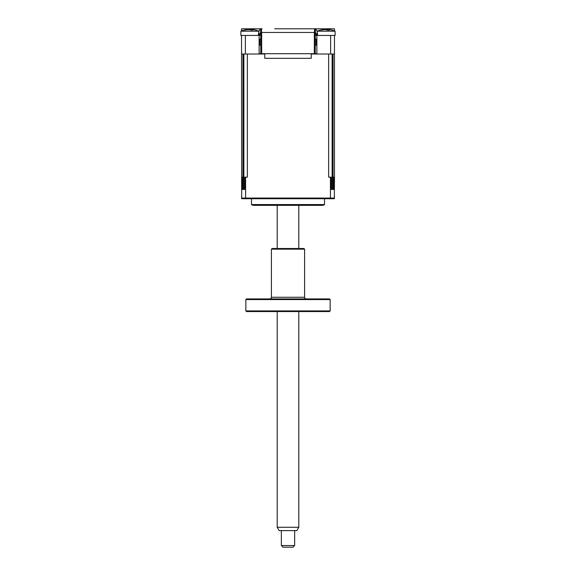 <?xml version="1.0" encoding="UTF-8"?>
<svg xmlns="http://www.w3.org/2000/svg" width="576" height="576" viewBox="0 0 576 576"><rect width="100%" height="100%" fill="white"/><g stroke="black" fill="none" stroke-linecap="round" stroke-linejoin="round"><path stroke-width="0.86" d="M316.872 45.396L316.21 45.396L316.21 39.089M316.21 35.438L316.21 33.293M259.128 45.396L259.79 45.396L259.79 39.089M259.79 35.438L259.79 33.293M330.631 35.438L330.631 54.022L334.462 54.022L334.462 35.438L317.758 35.438L317.153 31.601A3.319 3.319 0 0 0 315.382 29.16L315.382 32.45L260.618 32.45L260.618 29.16A3.319 3.319 0 0 0 258.847 31.601L258.797 31.601M249.998 29.635L249.998 28.8L241.538 28.8L262.123 28.8A3.319 3.319 0 0 0 261.49 28.865L261.49 32.45M261.49 28.865L260.618 29.16M334.462 28.8L326.002 28.8L334.462 28.8L334.462 30.924A23.234 23.234 0 0 1 335.124 31.19A23.234 23.234 0 0 0 329.738 29.664L328.81 29.736A22.673 8.323 107.2 0 1 329.414 30.118L327.218 30.118A22.673 8.323 -107.2 0 0 326.412 29.736L323.165 29.736A22.673 20.146 126.9 0 0 321.415 30.118L320.508 30.118A22.673 20.146 -126.9 0 1 322.178 29.736L322.596 29.664A23.234 23.234 0 0 0 317.203 31.19L335.124 31.19L335.124 35.438L335.124 31.19M241.538 30.924L241.538 28.8M258.847 31.601L258.242 35.438L241.538 35.438L241.675 198.727L334.325 198.727L334.462 177.149L333.742 177.149L333.742 189.432L331.2 189.432L331.2 177.149L330.437 177.149L330.437 198.058L334.462 198.058M315.382 29.16L314.51 28.865A3.319 3.319 0 0 0 313.877 28.8L301.277 28.8M274.723 28.8L326.002 28.8L326.002 29.635M258.242 35.438L245.369 35.438L245.369 54.022L241.538 54.022M260.784 32.81A1.994 1.994 0 0 0 259.128 34.776L259.128 54.022L245.369 54.022M330.631 54.022L316.872 54.022L316.872 34.776A1.994 1.994 0 0 0 315.216 32.81M314.51 28.865L314.51 32.45M316.872 39.089L315.216 39.089M260.784 39.089L259.128 39.089M316.872 35.438L315.216 35.438L316.872 35.438M260.784 35.438L259.128 35.438L260.784 35.438M314.345 53.69L261.655 53.69L261.655 32.45L314.345 32.45L314.345 53.69L316.872 53.69L315.216 53.69L316.872 53.69L315.216 53.69L315.216 32.45M260.784 32.45L260.784 53.69L259.128 53.69L261.655 53.69M311.234 53.69L311.234 58.334L264.766 58.334L264.766 53.69M251.496 198.727L251.496 204.566L324.504 204.566L324.504 198.727M324.504 204.566A3.319 3.319 0 0 1 322.351 205.358L253.649 205.358A3.319 3.319 0 0 1 251.496 204.566M265.601 205.358L310.399 205.358M241.538 198.058L241.675 198.727L241.538 198.058L330.437 198.058L330.386 198.727M245.614 198.727L245.563 177.149L247.356 177.149L247.356 54.022L264.766 54.022M333.043 177.149L332.129 177.149M243.871 177.149L242.957 177.149M242.957 189.432L243.871 189.432L243.871 54.022L242.957 54.022L242.957 189.432L242.258 189.432L242.258 177.149L241.538 177.149M243.871 189.432L244.8 189.432L244.8 177.149L245.563 177.149M311.234 54.022L328.644 54.022L328.644 177.149L330.437 177.149M333.043 189.432L333.043 54.022L332.129 54.022L332.129 189.432M334.462 54.022L334.462 177.149M251.798 29.966L250.884 30.118A22.673 8.323 -107.2 0 0 250.085 29.736L246.83 29.736A22.673 20.146 126.9 0 0 245.088 30.118L244.181 30.118A22.673 20.146 -126.9 0 1 245.844 29.736L246.262 29.664A23.234 23.234 0 0 0 240.876 31.19L258.797 31.19A23.234 23.234 0 0 0 253.404 29.664L252.475 29.736A22.673 8.323 107.2 0 1 253.08 30.118L251.798 29.966M252.216 29.988L252.324 29.614L252.403 30.002M240.876 31.19L240.876 35.438L241.538 35.438M245.866 29.93L247.19 29.736M249.833 29.664L251.971 29.628M328.55 29.988L328.651 29.614L328.738 30.002M317.758 35.438L329.587 35.438M334.462 35.438L335.124 35.438M322.193 29.93L323.525 29.736M326.167 29.664L328.306 29.628M298.786 527.285L296.87 530.604L279.13 530.604L277.214 527.285L298.786 527.285L298.786 311.566M294.638 545.544L292.975 547.2L283.025 547.2L281.362 545.544L294.638 545.544L294.638 530.604M329.486 311.566L246.514 311.566L245.851 310.903L330.149 310.903L329.486 311.566M245.851 299.585L246.514 298.922L329.486 298.922L330.149 299.585L245.851 299.585L245.851 310.903M330.149 299.585L330.149 310.903M306.252 298.922A1.656 1.656 0 0 1 304.596 297.259L304.596 249.17L271.404 249.17L271.404 297.259L304.596 297.259M269.748 298.922A1.656 1.656 0 0 0 271.404 297.259M271.404 249.17L272.066 248.508L303.934 248.508L304.596 249.17M258.797 31.946L258.797 31.19M317.203 31.946L317.203 31.19M298.786 248.508L298.786 205.358M281.362 545.544L281.362 530.604M277.214 527.285L277.214 311.566M277.214 248.508L277.214 205.358"/></g></svg>
